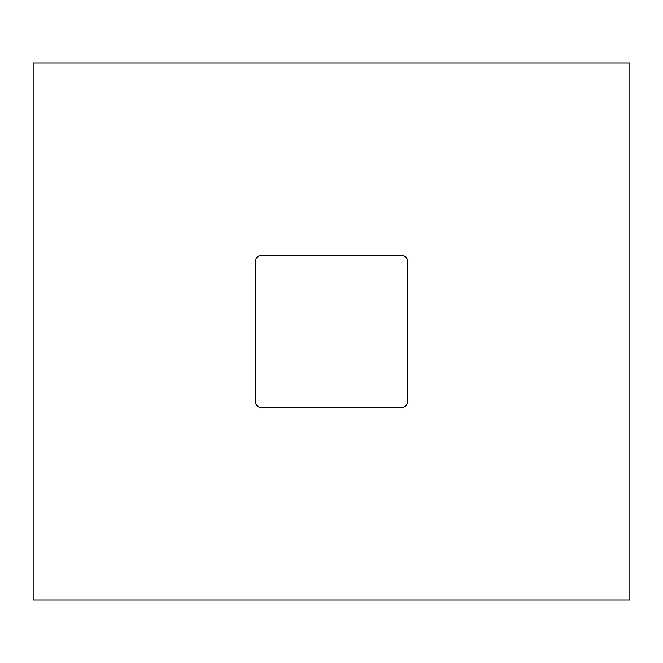 <?xml version="1.0" encoding="UTF-8"?>
<svg xmlns="http://www.w3.org/2000/svg" width="663" height="663" viewBox="0 0 663 663"><rect width="100%" height="100%" fill="white"/><g stroke="black" fill="none" stroke-linecap="round" stroke-linejoin="round"><path stroke-width="0.99" d="M407.579 401.612A5.967 5.967 0 0 1 401.612 407.579L261.388 407.579A5.967 5.967 0 0 1 255.421 401.612L255.421 261.388A5.967 5.967 0 0 1 261.388 255.421L401.612 255.421A5.967 5.967 0 0 1 407.579 261.388L407.579 401.612M629.85 600.015L629.85 62.985L33.15 62.985L33.15 600.015L629.85 600.015"/></g></svg>
